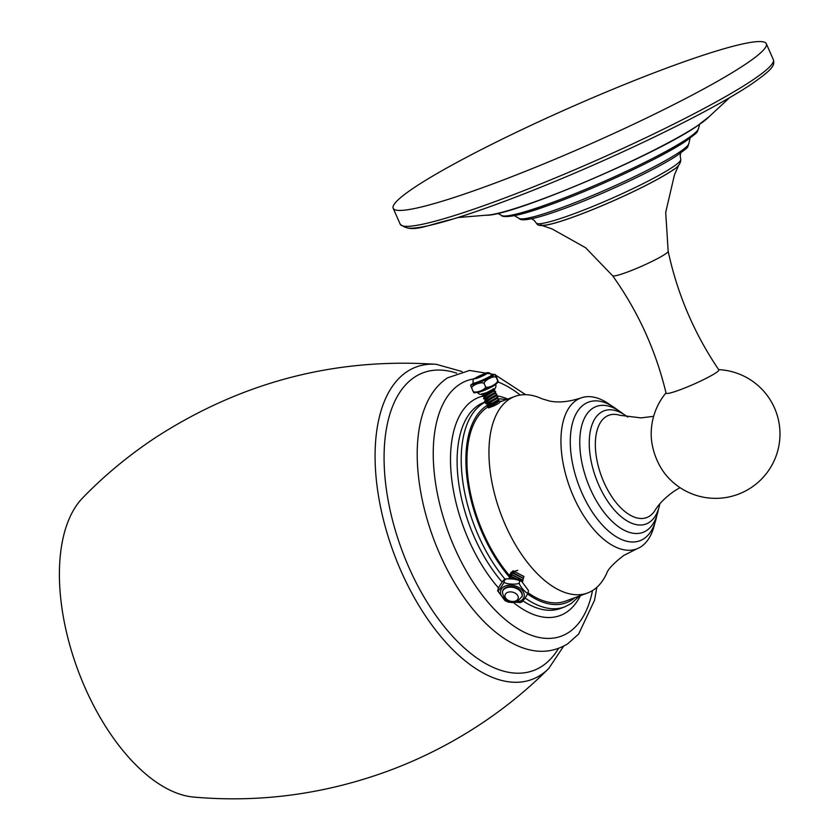<?xml version="1.0" encoding="UTF-8"?>
<svg xmlns="http://www.w3.org/2000/svg" width="839" height="839" viewBox="0 0 839 839"><rect width="100%" height="100%" fill="white"/><g stroke="black" fill="none" stroke-linecap="round" stroke-linejoin="round"><path stroke-width="1.26" d="M525.078 597.997A109.888 56.486 69.7 0 0 564.584 606.933L560.473 608.453A109.888 56.486 -110.3 0 1 522.959 600.892M502.142 582.077A109.888 56.486 -110.3 0 1 478.261 405.352A109.888 56.486 -110.3 0 1 484.271 402.301L486.526 401.462M488.749 406.485A104.781 53.864 69.7 0 0 487.113 407.481A104.781 53.864 69.7 0 0 509.682 575.764M527.993 592.733A104.781 53.864 69.7 0 0 565.507 601.144L587.51 593.016A104.781 53.864 -110.3 0 1 502.907 519.205A104.781 53.864 -110.3 0 1 509.116 399.354A104.781 53.864 69.7 0 1 514.852 396.438A104.781 53.864 69.7 0 1 542.036 398.808L549.44 401.011C558.281 402.919 568.769 401.902 580.903 397.959A80.46 41.352 69.7 0 0 576.424 400.224A80.46 41.352 -110.3 0 0 571.684 492.315A80.46 41.352 -110.3 0 0 636.686 548.905L623.713 555.481C613.571 563.305 607.876 569.324 606.618 573.53A104.781 53.864 69.7 0 1 593.246 590.1A104.781 53.864 -110.3 0 1 587.51 593.016M499.195 403.024L494.528 405.657L499.195 403.024M488.801 406.632L498.009 401.021M490.784 402.835L488.623 403.727M488.204 407.439L488.581 407.901L499.415 401.094M487.585 403.874L486.777 406.118L488.676 406.328L497.81 401.157L499.048 399.249L498.188 399.794C490.658 404.199 487.081 405.992 487.459 405.185M499.95 401.283L500.002 402.101M487.637 405.594C487.26 406.401 490.836 404.608 498.366 400.203L498.922 399.647M488.581 407.901L494.528 405.657M517.747 570.331L510.899 572.387M486.557 403.15C486.19 403.958 489.766 402.154 497.286 397.759L497.967 396.805L497.108 397.35C489.577 401.745 486.001 403.549 486.379 402.741M485.487 400.696C485.11 401.503 488.686 399.71 496.206 395.316L496.887 394.361L496.027 394.907C488.497 399.301 484.932 401.094 485.299 400.287M484.407 398.252C484.03 399.06 487.606 397.267 495.136 392.862L495.629 391.498L494.947 392.453C487.428 396.857 483.851 398.651 484.229 397.843M487.721 404.188L496.835 398.336M485.571 399.28L484.617 401.231L486.641 401.734L495.765 395.882M490.259 390.974L483.411 394.403L482.278 395.935L488.707 393.145L494.737 389.464L482.488 396.354L484.491 396.847L483.537 398.787L485.561 399.291L494.706 393.638M484.481 396.847L493.626 391.194M486.641 401.734L485.697 403.674L487.595 403.884L496.772 398.651M486.515 401.43L495.692 396.197M485.435 398.986L494.611 393.753M484.355 396.543L493.542 391.31M496.929 378.263C498.681 382.49 498.806 383.004 497.286 379.815C500.034 382.972 485.687 390.261 485.215 385.971C487.983 389.275 473.227 394.708 472.777 390.575L473.846 392.767C477.118 392.956 484.638 389.904 496.436 383.612L498.366 382.018L496.562 378.179C494.811 373.953 494.685 373.428 496.206 376.617L496.929 378.263M491.759 374.97L495.136 374.425L496.206 376.617M471.696 387.366C470.186 384.189 470.301 384.713 472.053 388.929C469.295 385.636 484.04 380.203 484.491 384.335C481.754 381.179 496.08 373.9 496.562 378.179M484.491 384.335L485.215 385.971M472.053 388.929L472.777 390.575M492.053 375.641A10.131 1.028 156.2 0 1 490.941 376.711A10.131 1.028 156.2 0 1 480.705 381.735A10.131 1.028 156.2 0 1 473.511 383.811L473.175 383.035A10.131 1.028 -23.8 0 0 480.359 380.948A10.131 1.028 -23.8 0 0 490.595 375.935A10.131 1.028 -23.8 0 0 491.706 374.855L492.053 375.641M481.943 393.963L486.61 392.61M654.756 523.4A80.46 41.352 69.7 0 1 641.027 546.692A80.46 41.352 -110.3 0 1 636.686 548.905M611.212 405.594A80.46 41.352 69.7 0 0 580.903 397.959M617.766 410.114A73.916 37.996 69.7 0 0 588.821 402.007A73.916 37.996 69.7 0 0 584.5 404.157A73.916 37.996 -110.3 0 0 580.231 488.969A73.916 37.996 -110.3 0 0 640.073 540.673A73.916 37.996 -110.3 0 0 643.859 538.722A73.916 37.996 69.7 0 0 656.801 515.691M658.405 509.283A67.141 34.514 69.7 0 1 646.586 530.531A67.141 34.514 -110.3 0 1 643.156 532.304A67.141 34.514 -110.3 0 1 588.8 485.341A67.141 34.514 -110.3 0 1 592.68 408.31A67.141 34.514 69.7 0 1 596.602 406.359A67.141 34.514 69.7 0 1 623.157 413.931M627.74 417.109A60.356 31.022 69.7 0 0 604.384 410.711A60.356 31.022 69.7 0 0 600.86 412.473A60.356 31.022 -110.3 0 0 597.368 481.722A60.356 31.022 -110.3 0 0 646.24 523.935A60.356 31.022 -110.3 0 0 649.323 522.34A60.356 31.022 69.7 0 0 659.821 503.893M718.677 369.642A64.393 64.393 0 0 1 737.911 494.36A64.393 64.393 0 0 1 665.778 474.78A37.692 19.37 -110.3 0 1 657.084 460.349A37.692 19.37 -110.3 0 1 651.211 435.347A64.393 64.393 0 0 1 665.998 392.872M668.169 251.228C677.356 294.059 694.252 333.607 718.834 369.873A28.841 2.937 156.2 0 1 706.679 378.074A28.841 2.937 156.2 0 1 679.852 389.873A28.841 2.937 156.2 0 1 666.072 393.145C655.867 350.534 638.049 311.405 612.617 275.737A30.361 3.094 -23.8 0 0 627.079 272.172A30.361 3.094 156.2 0 0 668.169 251.228L665.705 212.393L674.462 174.837L678.625 165.398M548.15 224.737A75.982 7.729 -23.8 0 0 576.487 215.875A75.982 7.729 156.2 0 0 673.969 169.247M670.55 171.502A75.583 7.687 156.2 0 1 590.929 210.253A75.583 7.687 156.2 0 1 540.61 223.656M393.187 208.271A203.908 20.755 156.2 0 0 537.789 166.353A203.908 20.755 156.2 0 0 743.805 65.348A203.908 20.755 -23.8 0 0 766.311 43.712A203.908 20.755 -23.8 0 0 621.709 85.63A203.908 20.755 -23.8 0 0 415.693 186.625A203.908 20.755 156.2 0 0 393.187 208.271L400.213 224.202C411.823 233.745 424.985 225.544 452.462 219.199C478.985 211.103 511.182 199.325 549.042 183.867A200.836 20.44 156.2 0 1 404.482 226.247M509.976 574.967L512.975 571.128L513.94 572.282M523.599 577.4L523.914 576.645L513.447 570.95M510.091 574.159L513.059 570.803L523.945 576.477M523.463 578.375L513.048 572.523L509.661 575.89M509.504 576.854L512.493 573.016L523.431 578.532L523.117 579.298M522.991 580.273L512.094 574.6L509.179 577.788M509.053 578.407L512.021 574.914L522.949 580.431L522.634 581.186M522.582 581.846L511.622 576.487L509.221 578.396M509.367 578.386L511.538 576.802L522.55 581.826M521.711 601.322C520.4 605.024 527.993 594.379 528.109 592.365C528.171 596.151 517.799 584.332 519.351 582.413C520.002 585.381 502.047 584.185 504.208 581.417L504.533 580.148L506.525 578.763L517.778 579.277L519.677 581.144L521.313 580.882L511.14 578.386M511.863 578.417L520.631 580.504M517.778 579.277L521.313 580.882L528.476 590.551M519.351 582.413L519.677 581.144M528.109 592.365L528.423 591.096M497.768 590.918L504.931 600.598L508.465 602.192L520.662 602.371M504.208 581.417C504.071 583.472 496.478 594.085 497.821 590.373L498.135 589.104C498.282 587.038 505.854 576.435 504.533 580.148L504.344 579.539L506.525 578.763M497.8 591.201L497.821 590.373M502.477 591.547A10.131 6.953 14.2 0 1 502.54 591.243A10.131 6.953 14.2 0 1 506.63 587.206A10.131 6.953 14.2 0 1 517.694 588.454A10.131 6.953 14.2 0 1 522.183 596.214A10.131 6.953 14.2 0 1 522.099 596.519M548.737 668.484C527.762 689.448 504.732 708.21 479.635 724.749C451.204 743.459 420.979 758.781 388.939 770.705C325.102 794.176 259.922 802.954 193.379 797.05A164.266 84.435 -110.3 0 1 77.765 669.711A164.266 84.435 -110.3 0 1 82.757 497.789C104.854 475.063 129.332 454.853 156.18 437.15C242.125 381.818 335.506 357.54 436.322 364.325A166.615 85.641 69.7 0 0 407.146 371.593A166.615 85.641 -110.3 0 0 401.126 571.265A166.615 85.641 -110.3 0 0 540.914 674.892A166.615 85.641 69.7 0 0 548.737 668.484L563.619 646.219M580.42 595.638A116.411 59.831 -110.3 0 1 566.377 612.334A116.411 59.831 -110.3 0 1 514.076 603.042M498.534 588.003A116.411 59.831 -110.3 0 1 472.913 400.423A116.411 59.831 -110.3 0 1 482.415 396.228M592.502 590.583A136.17 69.994 69.7 0 1 568.779 632.375A136.17 69.994 -110.3 0 1 454.528 547.678A136.17 69.994 -110.3 0 1 459.447 384.482A136.17 69.994 69.7 0 1 474.255 378.829M486.557 401.524A109.888 56.486 69.7 0 0 482.373 403.832A109.888 56.486 69.7 0 0 505.109 579.225M527.511 593.918A106.543 54.766 69.7 0 0 571.957 599.833A106.543 54.766 69.7 0 0 574.809 597.704M502.152 401.136A106.543 54.766 69.7 0 0 499.918 401.241M486.61 405.751A106.543 54.766 69.7 0 0 486.41 405.877A106.543 54.766 69.7 0 0 509.409 577.054M481.848 393.743A6.785 0.692 -23.8 0 0 485.655 392.967A6.785 0.692 -23.8 0 0 493.342 389.275M494.695 385.237A10.131 1.028 -23.8 0 0 495.807 384.157C496.237 386.978 495.576 388.604 493.846 389.023C486.756 391.844 481.492 397.487 477.276 392.337A10.131 1.028 -23.8 0 0 484.46 390.25A10.131 1.028 -23.8 0 0 494.695 385.237M475.231 392.044A12.103 1.227 -23.8 0 0 482.687 390.271A12.103 1.227 -23.8 0 0 495.933 383.863M473.248 383.203A12.103 1.227 -23.8 0 0 473.049 383.329A12.103 1.227 -23.8 0 0 477.485 383.213A12.103 1.227 -23.8 0 0 492.524 376.124A12.103 1.227 -23.8 0 0 491.78 375.023M486.557 373.879A6.785 0.692 -23.8 0 0 484.061 373.942A6.785 0.692 -23.8 0 0 475.64 377.917A6.785 0.692 -23.8 0 0 478.125 377.854A6.785 0.692 -23.8 0 0 486.557 373.879M679.999 487.627L674.724 490.805C665.694 497.055 659.108 503.61 654.965 510.469A54.545 28.033 69.7 0 1 649.627 516.079A54.545 28.033 -110.3 0 1 603.87 482.152A54.545 28.033 -110.3 0 1 605.842 416.784A54.545 28.033 69.7 0 1 619.769 415.263L640.996 417.895L653.654 416.333M680.754 159.211A79.002 8.044 156.2 0 1 672.008 167.548A79.002 8.044 156.2 0 1 592.407 206.593A79.002 8.044 156.2 0 1 536.184 222.975C537.82 224.338 536.111 230.547 573.656 216.892C606.031 205.303 653.35 183.164 671.053 171.24C677.786 167.517 681.016 163.511 680.754 159.211L680.177 155.96L680.702 153.013M678.573 152.729A93.003 9.47 156.2 0 1 586.461 198.035A93.003 9.47 156.2 0 1 518.901 218.266C519.907 219.933 524.511 222.87 560.609 209.886C599.046 196.242 656.203 169.551 677.377 155.288C690.633 145.378 686.805 148.461 688.924 143.28A93.003 9.47 156.2 0 1 678.573 152.729M698.551 128.451A107.895 10.98 156.2 0 1 686.554 139.243A107.895 10.98 156.2 0 1 580.389 191.512A107.895 10.98 156.2 0 1 501.46 215.382C501.009 216.022 506.494 220.72 547.857 205.586C592.67 189.803 660.482 158.204 685.369 141.434C701.425 129.468 695.699 133.569 698.551 128.451L699.611 124.382M684.96 141.644A105.053 10.697 156.2 0 1 583.136 191.911A105.053 10.697 156.2 0 1 505.12 216.001M485.771 215.224C509.441 217.028 653.696 155.792 696.643 126.385L709.018 116.757A125.441 12.763 156.2 0 1 697.125 125.965A125.441 12.763 156.2 0 1 583.671 182.587A125.441 12.763 156.2 0 1 485.771 215.224L457.8 217.553M749.73 85.295A200.836 20.44 156.2 0 1 643.198 142.336A200.836 20.44 156.2 0 1 549.042 183.867M766.311 43.712L773.338 59.632A203.908 20.755 156.2 0 1 750.832 81.278A203.908 20.755 156.2 0 1 544.815 182.273A203.908 20.755 156.2 0 1 400.213 224.202M515.691 602.276A12.103 8.317 -165.8 0 0 519.226 601.532A12.103 8.317 -165.8 0 0 522.099 590.132A12.103 8.317 -165.8 0 0 505.508 585.937A12.103 8.317 -165.8 0 0 505.372 599.665M522.036 596.823A10.131 6.953 -165.8 0 0 517.548 589.051A10.131 6.953 -165.8 0 0 506.473 587.814A10.131 6.953 -165.8 0 0 502.393 591.852C503.935 600.787 508.874 604.111 517.212 601.846L522.183 596.214M515.461 601.06A6.785 4.656 -165.8 0 0 517.076 594.683A6.785 4.656 -165.8 0 0 507.773 592.324A6.785 4.656 -165.8 0 0 506.158 598.71A6.785 4.656 -165.8 0 0 515.461 601.06M496.09 395.672A116.411 59.831 -110.3 0 1 507.763 399.06M520.222 395.043A136.17 69.994 69.7 0 0 498.293 382.102M596.865 587.3L594.536 600.252L578.669 634.011L567.741 643.796C550.3 654.368 531.077 653.78 510.06 642.024A144.717 74.388 -110.3 0 1 424.146 409.589C429.232 395.526 436.993 384.965 447.407 377.896L469.546 370.45L494.035 374.467M558.47 648.505A158.781 81.614 69.7 0 1 542.12 666.156A158.781 81.614 -110.3 0 1 408.897 567.405A158.781 81.614 -110.3 0 1 414.634 377.12A158.781 81.614 69.7 0 1 456.71 373.177M564.584 606.933L571.097 603.629L579.413 596.005M506.756 399.437L498.838 398.798M500.117 401.881L514.852 396.438M488.676 406.317L488.141 407.523M497.684 400.916L499.551 401.115M496.625 398.473L498.492 398.661M495.545 396.029L497.412 396.218M494.465 393.575L496.331 393.774M493.384 391.131L495.251 391.331M497.831 397.214L496.719 398.724M496.761 394.76L495.639 396.27M495.681 392.316L494.559 393.827M494.601 389.873L493.479 391.383M493.154 388.772L494.171 388.877M470.616 385.174L473.227 383.15M491.706 374.855C487.469 370.272 485.97 373.533 475.147 378.169C473.406 378.588 472.745 380.214 473.175 383.035M542.183 225.576L551.957 228.869L585.591 247.725L612.617 275.737M531.632 218.759L534.149 220.342L536.184 222.975M688.924 143.28L690.067 138.173M514.359 215.675L518.901 218.266M497.747 213.41L501.46 215.382M709.018 116.757L729.605 97.681M773.338 59.632C775.215 65.736 771.859 69.931 749.961 85.169C725.641 101.005 690.057 120.061 643.198 142.336L646.292 140.868M519.719 602.717L521.9 601.93M502.393 591.852L502.54 591.243M495.471 375.023L525.675 394.697M462.1 371.562L436.322 364.325"/></g></svg>
